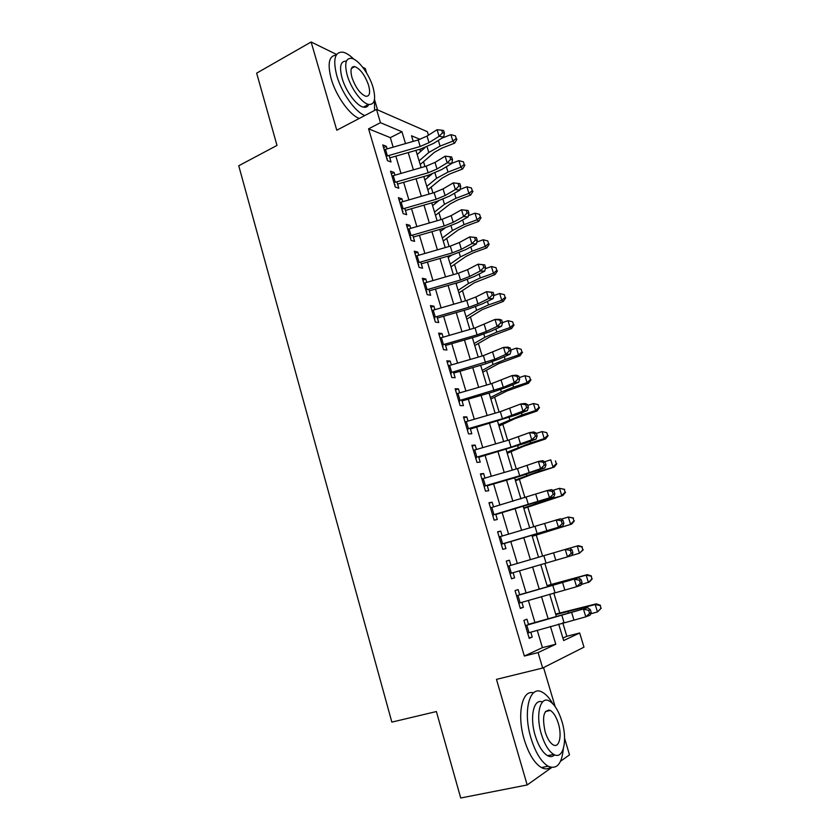 <?xml version="1.0" encoding="UTF-8"?>
<svg xmlns="http://www.w3.org/2000/svg" width="840" height="840" viewBox="0 0 840 840"><rect width="100%" height="100%" fill="white"/><g stroke="black" fill="none" stroke-linecap="round" stroke-linejoin="round"><path stroke-width="1.26" d="M562.905 638.096L566.832 636.279L579.684 632.982L583.989 647.157L542.661 668.042L538.073 652.586L555.786 644.238L550.431 626.409M560.563 761.229L569.51 754.866L564.596 738.339M555.167 706.65L543.543 667.601M377.58 109.893L374.546 99.677M366.597 72.965L365.284 68.544L362.723 67.284M393.162 147.126L390.327 137.645L368.571 128.825L380.457 122.692L376.509 109.421L427.382 131.712L428.442 135.198M420.473 151.609L419.864 149.604L421.638 148.722M566.832 636.279L562.758 622.787M559.839 613.116L553.76 592.988M551.198 584.525L544.824 563.42M542.609 556.07L536.245 535.017M533.768 526.806L527.793 507.024M525 497.763L519.404 479.241M516.306 468.962L511.088 451.679M507.675 440.381L502.824 424.316M499.107 412.031L494.624 397.163M490.613 383.891L486.486 370.209M482.181 355.981L478.401 343.466M473.823 328.282L470.39 316.911M465.528 300.804L462.431 290.567M457.286 273.536L454.534 264.411M449.117 246.466L446.691 238.445M443.814 228.911L443.636 228.322M441.011 219.618L438.911 212.667M435.971 202.954L435.624 201.768M432.957 192.969L431.183 187.089M428.201 177.188L427.665 175.423M424.977 166.52L423.518 161.69M336.609 54.485L311.125 42L256.651 73.154L277 145.425L238.739 165.753L391.85 722.117L436.38 711.543L460.719 798L527.173 784.959L551.775 767.476M528.559 624.676L526.922 619.185L523.887 620.393L529.221 638.369L532.235 637.056L530.785 632.163M519.697 594.888L518.123 589.586L515.046 590.625L520.338 608.454L523.394 607.32L521.913 602.312M510.919 565.341L509.397 560.227L506.279 561.089L511.529 578.781L514.626 577.815L513.104 572.702M502.205 536.025L500.735 531.101L497.584 531.793L502.793 549.35L505.921 548.551L504.368 543.323M493.553 506.94L492.146 502.205L488.964 502.73L494.13 520.149L497.291 519.509L495.705 514.185M484.974 478.086L483.62 473.529L480.406 473.897L485.531 491.169L488.733 490.707L487.116 485.279M476.469 449.453L475.167 445.084L471.912 445.294L476.994 462.431L480.239 462.126L478.59 456.593M468.027 421.06L466.778 416.871L463.491 416.913L468.531 433.923L471.807 433.776L470.127 428.138M459.648 392.879L458.451 388.868L455.133 388.762L460.142 405.626L463.439 405.636L461.738 399.903M451.332 364.917L450.198 361.074L446.838 360.822L451.805 377.559L455.144 377.727L453.411 371.889M443.09 337.176L441.998 333.512L438.606 333.102L443.541 349.703L446.911 350.028L445.147 344.096M434.91 309.656L433.87 306.149L430.447 305.592L435.341 322.067L438.743 322.539L436.947 316.512M426.783 282.334L425.796 278.995L422.342 278.292L427.193 294.651L430.626 295.26L428.81 289.149M418.73 255.234L417.784 252.063L414.309 251.213L419.118 267.435L422.583 268.202L420.735 261.986M410.729 228.333L409.836 225.32L406.329 224.333L411.106 240.44L414.603 241.343L412.724 235.042M402.801 201.642L401.951 198.786L398.412 197.662L403.147 213.644L406.675 214.683L404.775 208.299M394.926 175.151L394.118 172.452L390.548 171.192L395.262 187.047L398.811 188.234L396.889 181.755M368.571 128.825L524.349 656.05L542.42 647.64L537.243 630.273M534.902 622.419L528.35 600.432M526.082 592.83L519.519 570.822M517.325 563.462L510.804 541.611M508.578 534.156L502.173 512.663M499.916 505.082L493.605 483.945M491.306 476.238L485.111 455.448M482.78 447.626L476.679 427.171M474.306 419.233L468.31 399.126M465.906 391.062L460.005 371.291M457.569 363.111L451.773 343.665M449.306 335.381L443.604 316.26M441.094 307.86L435.488 289.065M432.957 280.56L427.445 262.07M424.872 253.459L419.454 235.284M416.85 226.569L411.526 208.709M408.891 199.889L403.662 182.322M400.995 173.408L395.85 156.146M387.104 148.859L386.348 146.317L382.756 144.921L387.429 160.65L391.01 161.973L389.056 155.421M542.661 668.042L496.471 679.371L527.173 784.959M524.349 656.05L538.073 652.586M311.125 42L336.777 130.211L376.509 109.421M558.653 623.994L563.64 640.542L579.684 632.982M420.042 139.367L411.526 135.776L413.207 141.372M415.926 150.381L421.124 167.622M423.812 176.536L429.093 194.082M431.75 202.881L437.126 220.731M439.751 229.435L445.221 247.59M447.815 256.19L453.38 274.659M455.942 283.154L461.601 301.938M464.132 310.328L469.886 329.427M472.374 337.701L478.233 357.126M480.69 365.295L486.644 385.046M489.069 393.099L495.128 413.185M497.522 421.113L503.675 441.546M506.027 449.358L512.284 470.127M514.605 477.824L520.968 498.939M523.257 506.51L529.725 527.982M531.972 535.437L538.545 557.256M540.76 564.617L547.386 586.593M549.675 594.184L556.29 616.15M405.51 143.588L401.951 131.744L380.457 122.692M548.079 618.566L541.475 596.578M539.196 588.987L532.602 567M530.387 559.639L523.835 537.81M521.598 530.355L515.151 508.882M512.883 501.302L506.541 480.175M504.231 472.479L497.994 451.7M495.642 443.877L489.51 423.444M487.127 415.506L481.1 395.409M478.674 387.356L472.742 367.594M470.295 359.425L464.457 339.99M461.979 331.716L456.236 312.606M453.726 304.217L448.077 285.421M445.536 276.927L439.981 258.447M437.399 249.847L431.949 231.683M429.334 222.978L423.98 205.118M421.334 196.308L416.062 178.763M413.395 169.848L408.209 152.597M390.327 137.645L401.951 131.744M542.42 647.64L555.786 644.238M383.586 147.714L386.348 146.317M391.335 173.817L394.118 172.452M399.137 200.13L401.951 198.786M407.012 226.632L409.836 225.32M414.939 253.334L417.784 252.063M422.919 280.245L425.796 278.995M430.973 307.367L433.87 306.149M439.079 334.698L441.998 333.512M447.258 362.229L450.198 361.074M455.49 389.991L458.451 388.868M463.796 417.953L466.778 416.871M472.164 446.145L475.167 445.084M480.596 474.558L483.62 473.529M489.101 503.192L492.146 502.205M497.658 532.056L500.735 531.101M506.3 561.141L509.397 560.227M511.507 578.707L514.626 577.815M520.254 608.171L523.394 607.32M529.074 637.875L532.235 637.056M384.185 149.741L418.215 139.934L427.024 136.101L437.073 129.707L439.089 136.3L442.565 132.846L444.402 133.161L443.594 130.525L441.756 130.211L442.565 132.846M386.127 156.292L420.189 146.486L429.019 142.653L439.089 136.3L443.688 137.067L433.629 143.378L420.441 149.079L389.792 157.878M386.747 158.372L387.356 158.603M443.688 137.067L444.402 133.161M441.756 130.211L437.073 129.707M420.2 164.546L434.417 152.313L441.935 148.103L454.671 143.147L452.876 141.12L440.076 146.118L428.778 152.471L419.087 160.86M456.236 138.464L455.438 135.87L456.236 138.464L452.876 141.12L450.891 134.642L441.998 138.128M425.135 147.525L417.165 154.508M450.891 134.642L455.438 135.87M456.939 139.272L454.671 143.147M353.798 59.157C349.85 55.241 346.248 52.92 342.993 52.196C334.782 51.597 332.724 59.43 336.798 75.705C341.649 92.925 355.435 112.266 364.854 115.521M353.094 67.536L352.59 66.895M336.221 55.115C328.976 55.703 327.306 63.588 331.181 78.782C336 95.97 349.818 115.227 359.279 118.44M368.77 104.475C367.731 106.796 365.935 107.677 363.405 107.132C356.632 105.903 345.765 91.277 342.069 78.13C339.129 66.496 340.578 60.848 346.416 61.163M373.044 87.381C369.338 74.371 358.544 59.588 351.635 58.37C345.733 57.907 344.264 63.546 347.245 75.306C350.952 88.473 361.809 103.163 368.54 104.423C374.63 104.927 376.131 99.246 373.044 87.381M351.971 77.511C355.572 87.602 360.15 93.849 365.705 96.264C369.611 96.59 370.577 92.925 368.592 85.302C365.022 75.254 360.433 69.017 354.816 66.591C350.983 66.287 350.038 69.93 351.971 77.511M374.546 110.45L374.504 99.435M552.825 703.763C549.476 698.05 545.979 694.207 542.336 692.244C529.809 684.548 522.564 710.829 530.975 738.139C535.437 752.504 541.149 761.859 548.1 766.216C556.742 769.818 561.813 764.033 563.325 748.86M549.202 710.693L548.846 709.926M533.495 692.864C522.134 689.178 516.569 714.483 524.244 739.599C528.686 753.921 534.408 763.245 541.391 767.571C544.835 769.409 547.869 769.293 550.505 767.225M554.642 754.856C552.657 756.872 550.295 757.145 547.544 755.685C542.535 752.567 538.409 745.836 535.185 735.494C529.42 716.772 533.831 698.019 542.472 702.02M561.855 721.214C558.6 710.85 554.442 704.13 549.402 701.053C540.32 695.425 535.301 714.567 541.37 734.16C544.614 744.524 548.73 751.275 553.718 754.404C563.325 760.347 567.872 740.155 561.855 721.214M545.139 731.776C547.228 738.454 549.885 742.802 553.109 744.818C559.23 748.608 562.223 735.725 558.337 723.44C556.238 716.762 553.56 712.425 550.316 710.441C543.69 709.443 541.957 716.562 545.139 731.776M391.986 176.033L426.143 166.184L435.015 162.403L445.158 156.188L447.185 162.834L450.681 159.38L452.519 159.642L451.7 156.986L449.873 156.713L450.681 159.38M393.95 182.627L428.138 172.778L437.02 169.008L447.185 162.834L451.763 163.475L441.609 169.617L428.337 175.234L397.572 184.076M394.527 184.59L395.126 184.79M451.763 163.475L452.519 159.642M449.873 156.713L445.158 156.188M399.851 202.524L434.133 192.633L443.058 188.906L453.306 182.868L455.354 189.567L458.861 186.102L460.688 186.322L459.869 183.645L458.042 183.424L458.861 186.102M401.825 209.171L436.139 199.269L445.084 195.562L455.354 189.567L459.911 190.092L449.652 196.046L436.296 201.579L405.416 210.462M402.37 211.008L402.969 211.186M459.911 190.092L460.688 186.322M458.042 183.424L453.306 182.868M407.778 229.215L442.187 219.282L451.164 215.618L461.517 209.759L468.09 210.504L466.274 210.336L467.103 213.045L468.919 213.203L468.09 210.504M409.763 235.924L444.203 225.971L453.201 222.327L463.575 216.51L461.517 209.759L466.274 210.336M467.103 213.045L463.575 216.51L468.111 216.909L457.758 222.684L444.318 228.123L413.322 237.048M410.267 237.626L410.865 237.773M468.111 216.909L468.919 213.203M415.758 256.116L450.293 246.131L459.344 242.529L469.791 236.859L476.385 237.584L474.579 237.468L475.409 240.188L477.215 240.303L476.385 237.584M417.764 262.868L452.34 252.872L461.391 249.291L471.87 243.663L469.791 236.859L474.579 237.468M475.409 240.188L471.87 243.663L476.385 243.925L465.917 249.533L452.403 254.867L421.292 263.844M418.236 264.442L418.814 264.569M476.385 243.925L477.215 240.303M427.822 189.84L442.229 178.048L449.81 173.933L462.62 169.029L460.877 167.15L447.993 172.084L436.601 178.28L426.772 186.386M464.226 164.441L463.428 161.837L464.226 164.441L460.877 167.15L458.871 160.619L451.794 163.349M431.907 174.09L424.851 179.981M458.871 160.619L463.428 161.837M464.919 165.207L462.62 169.029M435.498 215.323L450.114 203.963L457.758 199.962L470.631 195.111L468.93 193.379L455.983 198.251L444.486 204.298L434.522 212.09M472.28 190.628L471.471 188.003L472.28 190.628L468.93 193.379L466.904 186.795L460.047 189.399M438.596 200.876L432.579 205.643M466.904 186.795L471.471 188.003M472.962 191.331L470.631 195.111M443.237 240.996L458.052 230.076L465.759 226.18L478.706 221.393L477.036 219.797L464.026 224.627L452.424 230.496L442.323 237.993M480.396 217.004L479.588 214.358L480.396 217.004L477.036 219.797L475.01 213.171L468.394 215.639M445.211 227.861L440.37 231.494M475.01 213.171L479.588 214.358M481.058 217.644L478.706 221.393M451.028 266.847L466.043 256.389L473.823 252.599L486.843 247.863L485.216 246.424L472.122 251.191L460.435 256.904L450.188 264.075M488.576 243.579L487.757 240.912L488.576 243.579L485.216 246.424L483.168 239.747L476.805 242.067M451.679 255.077L448.224 257.534M483.168 239.747L487.757 240.912M489.227 244.167L486.843 247.863M423.801 283.217L458.472 273.189L467.576 269.651L478.128 264.17L484.743 264.873L482.947 264.8L483.788 267.55L485.583 267.613L484.743 264.873M425.828 290.031L460.53 279.993L469.644 276.465L480.218 271.026L478.128 264.17L482.947 264.8M483.788 267.55L480.218 271.026L484.712 271.163L474.149 276.57L460.541 281.831L429.314 290.84M426.258 291.469L426.836 291.575M484.712 271.163L485.583 267.613M458.882 292.897L474.106 282.891L495.044 274.544L493.458 273.252L480.291 277.956L468.5 283.5L458.115 290.367M496.818 270.365L495.999 267.677L496.818 270.365L493.458 273.252L491.39 266.522L485.31 268.706M457.894 282.587L456.131 283.773M491.39 266.522L495.999 267.677M497.448 270.889L495.044 274.544M431.918 310.538L466.715 300.457L475.87 296.982L486.528 291.69L493.164 292.373L491.369 292.352L492.219 295.123L494.004 295.134L493.164 292.373M433.955 317.405L468.783 307.314L477.96 303.849L488.639 298.599L486.528 291.69L491.369 292.352M492.219 295.123L488.639 298.599L493.112 298.61L482.444 303.828L468.752 308.983L437.399 318.045M434.332 318.696L434.91 318.78M493.112 298.61L494.004 295.134M466.788 319.147L482.223 309.603L503.296 301.423L501.764 300.279L488.523 304.931L476.616 310.306L466.095 316.848M505.124 297.35L504.294 294.651L505.124 297.35L501.764 300.279L499.674 293.506L493.899 295.544M499.674 293.506L504.294 294.651M505.733 297.812L503.296 301.423M440.087 338.069L475.02 327.936L495.002 319.431L499.454 319.337L501.648 320.082L499.874 320.124L500.724 322.906L502.499 322.865L501.648 320.082M442.134 344.988L477.099 334.845L486.339 331.454L497.123 326.393L495.002 319.431L499.874 320.124M500.724 322.906L497.123 326.393L501.575 326.267L490.802 331.296L477.015 336.357L445.557 345.471M442.481 346.143L443.048 346.206M501.575 326.267L502.499 322.865M474.757 345.576L490.403 336.514L511.623 328.503L510.122 327.526L496.808 332.115L484.806 337.323L474.138 343.529M513.492 324.544L512.652 321.825L513.492 324.544L510.122 327.526L508.032 320.691L502.425 322.633M508.032 320.691L512.652 321.825M514.091 324.954L511.623 328.503M448.319 365.81L483.389 355.635L503.538 347.382L507.969 347.161L510.206 348.012L508.431 348.106L509.292 350.921L511.056 350.816L510.206 348.012M450.387 372.781L494.781 359.268L505.68 354.406L503.538 347.382L508.431 348.106M509.292 350.921L505.68 354.406L510.101 354.144L499.223 358.985L485.352 363.941L453.768 373.096M450.692 373.8L451.259 373.832M510.101 354.144L511.056 350.816M482.78 372.215L498.645 363.636L520.013 355.793L518.553 354.974L505.166 359.499L493.059 364.529L482.233 370.419M521.923 351.95L521.083 349.209L521.923 351.95L518.553 354.974L516.442 348.096L510.815 350.007M516.442 348.096L521.083 349.209M522.501 352.286L520.013 355.793M456.624 393.771L491.82 383.544L512.138 375.564L516.548 375.197L518.826 376.163L517.062 376.32L517.933 379.144L519.687 378.998L518.826 376.163M458.703 400.796L503.286 387.303L514.301 382.641L512.138 375.564L517.062 376.32M517.933 379.144L514.301 382.641L518.7 382.242L507.707 386.883L493.742 391.745L462.042 400.943M458.966 401.678L459.522 401.678M518.7 382.242L519.687 378.998M464.982 421.953L500.315 411.673L520.811 403.967L525.189 403.463L527.51 404.544L525.767 404.744L526.638 407.6L528.392 407.39L527.51 404.544M467.082 429.03L502.457 418.74L522.995 411.106L520.811 403.967L525.767 404.744M526.638 407.6L522.995 411.106L527.363 410.56L516.264 414.992L470.39 428.999M467.303 429.765L467.859 429.744M527.363 410.56L528.392 407.39M473.413 450.356L508.882 440.024L529.557 432.6L533.904 431.949L536.277 433.146L534.534 433.409L535.416 436.286L537.149 436.023L536.277 433.146M475.534 457.495L511.035 447.153L531.752 439.793L529.557 432.6L534.534 433.409M535.416 436.286L531.752 439.793L536.099 439.11L524.885 443.331L478.79 457.286M475.703 458.073L476.249 458.031M536.099 439.11L537.149 436.023M481.908 478.979L517.514 468.605L538.367 461.454L542.692 460.667L545.097 461.979L543.375 462.294L544.257 465.192L545.99 464.877L545.097 461.979M484.05 486.171L519.687 475.786L540.582 468.699L538.367 461.454L543.375 462.294M544.257 465.192L540.582 468.699L544.898 467.88L519.33 476.448L487.263 485.793M484.176 486.612L484.712 486.538M544.898 467.88L545.99 464.877M490.476 507.843L547.25 490.539L551.554 489.615L554.001 491.043L552.279 491.411L553.182 494.34L554.894 493.962L554.001 491.043M492.629 515.088L549.476 497.847L547.25 490.539L552.279 491.411M553.182 494.34L549.476 497.847L553.78 496.881L495.81 514.521M492.713 515.371L493.248 515.267M553.78 496.881L554.894 493.962M499.107 536.928L560.48 518.784L562.978 520.338L561.267 520.769L562.17 523.719L563.871 523.278L562.978 520.338M501.281 544.236L558.453 527.236L556.196 519.865L561.267 520.769M562.17 523.719L558.453 527.236L562.716 526.113L504.42 543.48M501.312 544.362L501.848 544.236M562.716 526.113L563.871 523.278M507.812 566.244L569.478 548.195L572.019 549.875L570.318 550.368L571.231 553.34L572.922 552.836L572.019 549.875M509.995 573.615L567.494 556.857L565.226 549.433L570.318 550.368M572.922 552.836L571.736 555.587L567.494 556.857L571.231 553.34M516.579 595.801L578.55 577.847L519.645 594.72M518.784 603.225L576.607 586.719L574.329 579.232L579.453 580.199L580.367 583.202L582.057 582.635L581.133 579.642L579.453 580.199M517.062 595.476L516.537 595.654M582.057 582.635L580.828 585.301L576.607 586.719L580.367 583.202M581.133 579.642L578.55 577.847M525.431 625.59L587.696 607.74L528.444 624.32M527.646 633.077L585.805 616.833L583.496 609.273L588.651 610.281L589.575 613.305L591.255 612.675L590.331 609.662L588.651 610.281M591.255 612.675L589.995 615.248L585.805 616.833L589.575 613.305M590.331 609.662L587.696 607.74M490.865 399.053L506.951 390.957L528.465 383.303L527.048 382.641L513.587 387.104L501.375 391.955L490.403 397.499M530.428 379.575L529.567 376.803L530.428 379.575L527.048 382.641L524.927 375.701L519.256 377.591M524.927 375.701L529.567 376.803M530.985 379.848L528.465 383.303M499.013 426.09L515.319 418.488L536.981 411.022L535.615 410.519L522.071 414.918L498.624 424.798M538.986 407.4L538.125 404.607L538.986 407.4L535.615 410.519L533.463 403.536L527.772 405.394M533.463 403.536L538.125 404.607M539.532 407.61L536.981 411.022M507.224 453.327L523.75 446.24L545.559 438.953L544.247 438.617L530.618 442.953L506.919 452.298M547.617 435.456L546.756 432.642L547.617 435.456L544.247 438.617L542.083 431.571L536.351 433.409M542.083 431.571L546.756 432.642M548.142 435.593L545.559 438.953M515.498 480.784L532.256 474.201L554.211 467.103L539.238 471.209L515.267 480.007M556.322 463.722L555.45 460.887L556.322 463.722L552.941 466.935L550.756 459.837L544.677 461.748M556.825 463.796L554.211 467.103M523.835 508.442L562.926 495.474L547.922 499.685L523.688 507.938M565.089 492.209L564.207 489.353L565.089 492.209L561.708 495.485L559.514 488.324L552.846 490.361M564.207 489.353L559.514 488.324L564.69 489.363M565.572 492.219L562.926 495.474M532.235 536.308L571.715 524.066L532.161 536.077M573.92 520.926L573.038 518.049L573.92 520.926L570.538 524.244L568.323 517.031L561.13 519.194M573.038 518.049L568.323 517.031L573.5 517.986M574.381 520.863L571.715 524.066M582.834 549.875L581.931 546.966L582.834 549.875L579.442 553.245L571.788 555.471M583.275 549.738L579.442 553.245L577.216 545.979L569.52 548.226M581.931 546.966L577.216 545.979L578.351 545.654L582.383 546.84M547.082 585.596L587.255 574.644L591.328 575.915L591.812 579.044L591.328 575.915M592.231 578.844L589.491 581.931L581.175 584.535M591.812 579.044L588.42 582.477L586.173 575.148L547.166 585.858M590.909 576.125L586.173 575.148L587.255 574.644M555.66 614.061L596.232 603.865L600.348 605.231L600.852 608.454L600.348 605.231M601.262 608.171L597.471 611.929L590.699 613.82M600.852 608.454L597.471 611.929L595.203 604.548L555.828 614.607M599.949 605.504L595.203 604.548L596.232 603.865M418.215 139.934L420.189 146.486M427.024 136.101L429.019 142.653M385.455 149.341L387.397 155.894M440.076 146.118L438.333 140.427M428.778 152.471L427.046 146.759M426.143 166.184L428.138 172.778M435.015 162.403L437.02 169.008M393.267 175.634L395.22 182.238M434.133 192.633L436.139 199.269M443.058 188.906L445.084 195.562M401.131 202.125L403.106 208.782M442.187 219.282L444.203 225.971M451.164 215.618L453.201 222.327M409.059 228.816L411.054 235.526M450.293 246.131L452.34 252.872M459.344 242.529L461.391 249.291M417.05 255.717L419.055 262.479M447.993 172.084L446.366 166.74M436.601 178.28L434.973 172.924M455.983 198.251L454.451 193.253M444.486 204.298L442.964 199.28M464.026 224.627L462.609 219.975M452.424 230.496L451.017 225.845M472.122 251.191L470.82 246.908M460.435 256.904L459.134 252.609M458.472 273.189L460.53 279.993M467.576 269.651L469.644 276.465M425.103 282.828L427.119 289.632M480.291 277.956L479.094 274.04M468.5 283.5L467.303 279.573M466.715 300.457L468.783 307.314M475.87 296.982L477.96 303.849M433.209 310.139L435.257 317.006M488.523 304.931L487.442 301.381M476.616 310.306L475.545 306.757M475.02 327.936L477.099 334.845M484.239 324.534L486.339 331.454M441.389 337.669L443.447 344.589M496.808 332.115L495.842 328.944M484.806 337.323L483.84 334.142M483.389 355.635L485.489 362.596M492.66 352.296L494.781 359.268M449.631 365.411L451.7 372.382M505.166 359.499L504.315 356.717M493.059 364.529L492.209 361.746M491.82 383.544L493.941 390.558M501.155 380.268L503.286 387.303M457.937 393.372L460.026 400.397M500.315 411.673L502.457 418.74M509.723 408.471L511.865 415.548M466.305 421.554L468.405 428.631M508.882 440.024L511.035 447.153M518.343 436.894L520.517 444.034M474.747 449.957L476.858 457.096M517.514 468.605L519.687 475.786M527.048 465.538L529.231 472.731M483.242 478.59L485.384 485.782M526.218 497.406L528.413 504.651M535.815 494.413L538.01 501.669M491.82 507.444L493.973 514.689M534.996 526.438L537.201 533.736M544.646 523.519L546.872 530.838M500.451 536.529L502.625 543.837M543.837 555.712L546.063 563.062M553.55 552.867L555.797 560.238M509.166 565.845L511.35 573.216M552.751 585.218L554.988 592.62M562.538 582.435L564.795 589.869M517.944 595.403L520.149 602.826M561.74 614.953L563.997 622.429M571.589 612.255L573.856 619.752M526.795 625.202L529.011 632.688M513.587 387.104L512.851 384.709M501.375 391.955L500.64 389.56M522.071 414.918L521.462 412.923M509.744 419.591L509.145 417.585M530.618 442.953L530.135 441.357M518.186 447.447L517.702 445.841M539.238 471.209L538.881 470.012M526.701 475.514L526.333 474.317M547.922 499.685L547.691 498.907M535.269 503.79L535.038 503.024M581.375 609.325L581.112 608.486M568.281 612.696L568.029 611.856M351.404 68.471L354.816 66.591M363.405 107.132L368.54 104.423M545.433 711.543L550.316 710.441M547.544 755.685L553.718 754.404M548.1 766.216L541.391 767.571"/></g></svg>
